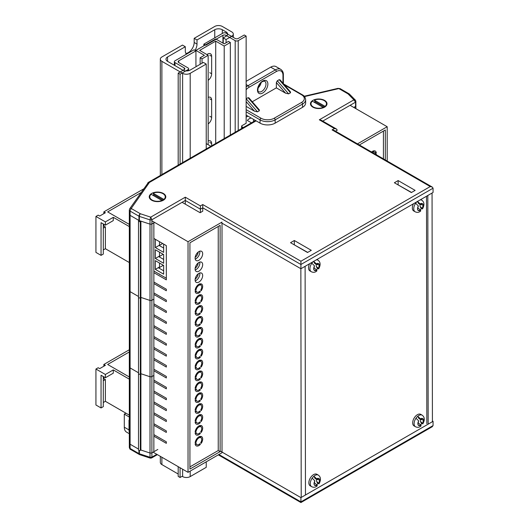 <?xml version="1.0" encoding="UTF-8"?>
<svg xmlns="http://www.w3.org/2000/svg" width="529" height="529" viewBox="0 0 529 529"><rect width="100%" height="100%" fill="white"/><g stroke="black" fill="none" stroke-linecap="round" stroke-linejoin="round"><path stroke-width="0.79" d="M140.33 450.351L140.33 374.056A1.065 0.615 0 0 1 138.823 374.056A1.065 0.615 0 0 1 138.505 373.619A1.065 0.615 0 0 0 138.823 374.056A1.065 0.615 0 0 0 140.33 374.056L140.899 373.732L140.899 450.027L150.011 453.022L140.899 450.027L140.33 450.351A1.065 0.615 0 0 1 138.823 450.351A1.065 0.615 0 0 1 138.505 449.914L138.505 297.331A1.065 0.615 0 0 0 138.823 297.767A1.065 0.615 0 0 0 140.33 297.767L140.899 297.437L140.899 221.142L150.011 224.137A2.797 1.613 0 0 0 151.896 223.992L153.866 222.854L153.866 299.149L151.896 300.287L151.896 223.992L154.62 222.418M129.519 213.683A2.671 1.541 0 0 0 129.321 214.258A2.671 1.541 0 0 0 130.101 215.349L139.034 220.507A1.065 0.615 0 0 0 138.505 221.036A1.065 0.615 0 0 0 138.823 221.472A1.065 0.615 0 0 0 140.33 221.472L140.899 221.142M103.843 213.643L103.843 211.878L105.377 212.757L99.71 216.03L98.182 215.144L95.934 216.44L105.377 221.889L113.285 217.326L129.321 226.584M103.3 226.359L103.843 226.042L103.843 224.276M143.564 188.946L103.843 211.878M113.285 217.326L113.285 220.593L105.377 225.162L101.052 222.663L101.052 255.362L95.934 252.406L95.934 216.44M129.321 224.402L107.638 211.884L140.978 192.635M101.052 255.362L103.3 254.065L103.3 223.959M103.843 226.042L105.377 226.928L103.3 228.125M103.3 249.926L105.377 248.723L105.377 226.928M105.377 248.723L129.321 262.549M138.505 221.036L138.505 297.331A1.065 0.615 0 0 0 138.823 297.767A1.065 0.615 0 0 0 140.33 297.767L140.899 297.437L150.011 300.432L150.011 224.137A2.797 1.613 0 0 0 151.896 223.992L151.896 219.74A2.797 1.613 180 0 1 150.011 219.885L139.378 216.394L139.378 220.646L150.011 224.137L150.011 219.885L150.646 217.135A0.793 0.456 0 0 0 150.765 217.121L151.896 219.74L185.295 200.458L185.295 204.161M150.011 300.432A2.797 1.613 0 0 0 151.896 300.287L153.866 299.149L153.866 451.733L151.896 452.87L151.896 376.582L153.866 375.445L151.896 376.582L151.896 300.287A2.797 1.613 0 0 1 150.011 300.432L140.899 297.437L140.899 373.732L150.011 376.727A2.797 1.613 0 0 0 151.896 376.582A2.797 1.613 0 0 1 150.011 376.727L150.011 300.432M129.519 289.971A2.671 1.541 0 0 0 129.321 290.553A2.671 1.541 0 0 0 130.101 291.644L138.505 296.491L130.101 291.644L130.101 215.349L138.955 220.454L138.955 216.209L130.101 211.097A2.671 1.541 180 0 1 129.321 210.006L129.321 214.258A2.671 1.541 0 0 0 130.101 215.349L130.101 211.097A2.004 1.157 120 0 1 131.523 208.644L140.37 213.756L150.646 217.135M210.879 146.282L206.614 143.822L206.231 144.04M246.144 36.071L244.259 34.987L238.215 38.472A2.136 1.23 180 0 1 235.193 38.472L225.943 33.129A2.136 1.23 0 0 0 222.927 33.129L203.857 44.138L205.748 45.23L222.927 35.311A2.136 1.23 180 0 1 225.943 35.311L235.193 40.654A2.136 1.23 0 0 0 238.215 40.654L246.144 36.071L246.144 123.264L241.991 125.664A1.336 0.774 0 0 0 241.601 126.206A1.336 0.774 0 0 0 241.991 126.755L243.347 127.535M248.041 116.201A12.227 7.062 0 0 0 246.144 117.101M355.554 108.458L355.554 106.408A2.797 1.613 0 0 0 355.872 105.661A2.797 1.613 0 0 0 355.812 105.317M150.765 217.121L185.295 197.191L200.398 205.907L202.759 204.544L300.922 261.22L430.236 186.565L332.067 129.889L334.427 128.527L319.324 119.805L353.855 99.875L355.554 102.163L355.554 106.408L353.782 107.433L355.554 106.408A2.797 1.613 0 0 0 355.872 105.661L355.872 101.409A2.797 1.613 180 0 1 355.554 102.163L322.743 121.101M251.156 118A7.955 4.596 0 0 0 247.354 120.48L251.467 122.854M253.517 121.67L253.517 119.362M105.377 225.162L105.377 221.889M314.081 107.407A7.419 4.285 0 0 0 313.73 107.579M152.861 200.484A7.419 4.285 0 0 0 152.517 200.656M103.843 366.227L103.843 364.461L105.377 365.347L99.71 368.614L98.182 367.734L95.934 369.03L105.377 374.479L113.285 369.91L129.321 379.174M103.3 378.949L103.843 378.632L103.843 376.866M129.321 349.755L103.843 364.461M113.285 369.91L113.285 373.183L105.377 377.746L101.052 375.253L101.052 407.952L95.934 404.996L95.934 369.03M129.321 376.992L107.638 364.474L129.321 351.957M101.052 407.952L103.3 406.656L103.3 376.549M103.843 378.632L105.377 379.511L103.3 380.715M103.3 402.509L105.377 401.313L105.377 379.511M105.377 401.313L129.321 415.139M150.646 457.783L150.011 457.268L150.011 453.022A2.797 1.613 0 0 0 151.896 452.87A2.797 1.613 180 0 1 150.011 453.022L150.011 376.727L140.899 373.732L140.33 374.056L140.33 221.472M129.519 366.266A2.671 1.541 0 0 0 129.321 366.848A2.671 1.541 0 0 0 130.101 367.933L138.505 372.786L130.101 367.933L130.101 291.644A2.671 1.541 0 0 1 129.321 290.553L129.321 214.258M129.519 442.561A2.671 1.541 180 0 0 129.321 443.137L129.321 447.389A2.671 1.541 -0 0 0 130.101 448.48L130.101 444.228L138.505 449.081L130.101 444.228A2.671 1.541 180 0 1 129.321 443.137A2.671 1.541 0 0 0 130.101 444.228L130.101 367.933A2.671 1.541 0 0 1 129.321 366.848L129.321 290.553M105.377 377.746L105.377 374.479M151.664 200.227L151.664 200.227A8.279 4.781 180 0 1 151.664 193.469A8.279 4.781 180 0 1 163.368 193.469A8.279 4.781 180 0 1 163.368 200.227A8.279 4.781 180 0 1 151.664 200.227M312.877 107.149L312.877 107.149A8.279 4.781 180 0 1 312.877 100.391A8.279 4.781 180 0 1 324.581 100.391A8.279 4.781 180 0 1 324.581 107.149A8.279 4.781 180 0 1 312.877 107.149M221.069 222.636L300.922 268.739L433.066 192.45L433.066 188.198L300.922 264.493L202.759 207.818L200.398 209.18L185.295 200.458L185.295 197.191M139.378 220.646A2.004 1.157 180 0 1 138.955 220.454M300.922 268.739L300.922 261.22M182.373 202.475L200.114 212.718L202.759 211.197L202.759 204.544M200.398 212.559L200.398 205.907M311.303 250.323L294.316 240.51L290.54 242.692L307.528 252.505L311.303 250.323M415.133 190.38L398.139 180.568L394.363 182.75L411.357 192.556L415.133 190.38M294.124 244.762L307.719 252.393M397.953 184.819L411.542 192.45M294.316 244.656L294.316 240.51M398.139 184.714L398.139 180.568M430.236 186.565L432.233 187.041L433.066 188.198M332.067 129.889L334.07 130.365L432.233 187.041M334.427 128.527L336.431 129.003L337.257 130.16L335.485 131.185M319.324 119.805L321.328 120.288L336.431 129.003M353.855 99.875A0.793 0.456 0 0 0 353.868 99.802L355.468 100.206L355.872 101.409A2.797 1.613 180 0 0 355.812 101.072M157.827 449.445L151.896 452.87L151.896 457.122L156.789 454.299M432.418 420.958L433.066 421.329L300.922 497.624L220.124 450.973M300.922 497.624L300.922 502.55L300.922 501.876L433.066 425.581L433.066 421.329M218.312 454.854L300.922 502.55L432.233 426.738L433.066 425.581M139.61 454.59A2.004 1.157 -60 0 1 139.365 454.504A2.004 2.004 0 0 0 139.742 454.675L150.269 458.134L151.552 458.002L151.896 457.122A2.797 1.613 -0 0 1 150.011 457.268L139.378 453.776L139.378 450.523M432.418 421.706L432.054 193.032M428.173 424.159L427.809 195.485M426.85 423.703L426.493 196.246M305.464 494.999L305.107 266.325M301.219 497.452L300.856 268.706M195.168 257.372A5.336 3.081 120 0 0 198.276 251.989M195.168 279.167A5.336 3.081 120 0 0 198.276 273.784M195.168 268.269A5.336 3.081 120 0 0 198.276 262.887M155.341 271.88L163.646 276.674M163.646 254.548L163.646 263.27L155.341 258.476L155.341 249.754L163.646 254.548M163.646 265.446L163.646 274.167L155.341 269.373L155.341 260.652L163.646 265.446M163.646 244.087L163.646 252.373L155.341 247.572L155.341 239.293M159.493 252.148L159.493 256.076L155.341 258.476M159.493 256.076L158.971 256.73L163.646 259.428M158.971 256.73L163.19 254.29M159.493 263.052L159.493 266.973L155.341 269.373M159.493 266.973L158.707 267.952L163.646 270.802M158.707 267.952L163.342 265.274M159.493 273.949L159.493 274.28M159.493 241.687L159.493 245.178L155.341 247.572M159.493 245.178L159.229 245.502L163.646 248.055M159.229 245.502L162.661 243.519M200.696 442.694A4.007 2.314 120 0 0 201.721 439.586A4.007 2.314 120 0 0 200.894 437.748A4.007 2.314 120 0 0 200.696 437.655L201.172 436.425A5.336 3.081 120 0 1 201.562 436.597A5.336 3.081 120 0 1 202.667 439.037A5.336 3.081 120 0 1 201.172 443.375L200.696 442.694M200.696 431.796A4.007 2.314 120 0 0 201.721 428.682A4.007 2.314 120 0 0 200.894 426.85A4.007 2.314 120 0 0 200.696 426.758L201.172 425.528A5.336 3.081 120 0 1 201.562 425.693A5.336 3.081 120 0 1 202.667 428.14A5.336 3.081 120 0 1 201.172 432.477L200.696 431.796M200.696 420.899A4.007 2.314 120 0 0 201.721 417.784A4.007 2.314 120 0 0 200.894 415.953A4.007 2.314 120 0 0 200.696 415.86L201.172 414.63A5.336 3.081 120 0 1 201.562 414.796A5.336 3.081 120 0 1 202.667 417.242A5.336 3.081 120 0 1 201.172 421.573L200.696 420.899M200.696 410.001A4.007 2.314 120 0 0 201.721 406.887A4.007 2.314 120 0 0 200.894 405.055A4.007 2.314 120 0 0 200.696 404.956L201.172 403.733A5.336 3.081 120 0 1 201.562 403.898A5.336 3.081 120 0 1 202.667 406.338A5.336 3.081 120 0 1 201.172 410.676L200.696 410.001M200.696 399.097A4.007 2.314 120 0 0 201.721 395.99A4.007 2.314 120 0 0 200.894 394.151A4.007 2.314 120 0 0 200.696 394.059L201.172 392.829A5.336 3.081 120 0 1 201.562 393.001A5.336 3.081 120 0 1 202.667 395.441A5.336 3.081 120 0 1 201.172 399.779L200.696 399.097M200.696 388.2A4.007 2.314 120 0 0 201.721 385.086A4.007 2.314 120 0 0 200.894 383.254A4.007 2.314 120 0 0 200.696 383.161L201.172 381.931A5.336 3.081 120 0 1 201.562 382.097A5.336 3.081 120 0 1 202.667 384.543A5.336 3.081 120 0 1 201.172 388.881L200.696 388.2M200.696 290.11A4.007 2.314 120 0 0 201.721 286.996A4.007 2.314 120 0 0 200.894 285.164A4.007 2.314 120 0 0 200.696 285.071L201.172 283.842A5.336 3.081 120 0 1 201.562 284.007A5.336 3.081 120 0 1 202.667 286.454A5.336 3.081 120 0 1 201.172 290.785L200.696 290.11M200.696 301.008A4.007 2.314 120 0 0 201.721 297.893A4.007 2.314 120 0 0 200.894 296.061A4.007 2.314 120 0 0 200.696 295.969L201.172 294.739A5.336 3.081 120 0 1 201.562 294.904A5.336 3.081 120 0 1 202.667 297.351A5.336 3.081 120 0 1 201.172 301.689L200.696 301.008M200.696 311.905A4.007 2.314 120 0 0 201.721 308.797A4.007 2.314 120 0 0 200.894 306.959A4.007 2.314 120 0 0 200.696 306.866L201.172 305.636A5.336 3.081 120 0 1 201.562 305.808A5.336 3.081 120 0 1 202.667 308.248A5.336 3.081 120 0 1 201.172 312.586L200.696 311.905M200.696 322.809A4.007 2.314 120 0 0 201.721 319.695A4.007 2.314 120 0 0 200.894 317.863A4.007 2.314 120 0 0 200.696 317.764L201.172 316.54A5.336 3.081 120 0 1 201.562 316.706A5.336 3.081 120 0 1 202.667 319.146A5.336 3.081 120 0 1 201.172 323.483L200.696 322.809M200.696 333.706A4.007 2.314 120 0 0 201.721 330.592A4.007 2.314 120 0 0 200.894 328.76A4.007 2.314 120 0 0 200.696 328.668L201.172 327.438A5.336 3.081 120 0 1 201.562 327.603A5.336 3.081 120 0 1 202.667 330.05A5.336 3.081 120 0 1 201.172 334.381L200.696 333.706M200.696 344.604A4.007 2.314 120 0 0 201.721 341.489A4.007 2.314 120 0 0 200.894 339.658A4.007 2.314 120 0 0 200.696 339.565L201.172 338.335A5.336 3.081 120 0 1 201.562 338.5A5.336 3.081 120 0 1 202.667 340.947A5.336 3.081 120 0 1 201.172 345.285L200.696 344.604M200.696 355.501A4.007 2.314 120 0 0 201.721 352.393A4.007 2.314 120 0 0 200.894 350.555A4.007 2.314 120 0 0 200.696 350.462L201.172 349.233A5.336 3.081 120 0 1 201.562 349.404A5.336 3.081 120 0 1 202.667 351.845A5.336 3.081 120 0 1 201.172 356.182L200.696 355.501M200.696 366.405A4.007 2.314 120 0 0 201.721 363.291A4.007 2.314 120 0 0 200.894 361.459A4.007 2.314 120 0 0 200.696 361.36L201.172 360.137A5.336 3.081 120 0 1 201.562 360.302A5.336 3.081 120 0 1 202.667 362.742A5.336 3.081 120 0 1 201.172 367.08L200.696 366.405M200.696 377.303A4.007 2.314 120 0 0 201.721 374.188A4.007 2.314 120 0 0 200.894 372.356A4.007 2.314 120 0 0 200.696 372.264L201.172 371.034A5.336 3.081 120 0 1 201.562 371.199A5.336 3.081 120 0 1 202.667 373.646A5.336 3.081 120 0 1 201.172 377.977L200.696 377.303M195.115 279.914A5.336 3.081 120 0 0 196.219 282.354A5.336 3.081 120 0 0 200.332 280.925A5.336 3.081 120 0 0 202.667 275.549A5.336 3.081 120 0 0 201.562 273.109A5.336 3.081 120 0 0 197.443 274.538A5.336 3.081 120 0 0 195.115 279.914M195.214 280.833A5.336 3.081 120 0 0 199.836 273.916A5.336 3.081 120 0 0 199.737 272.997M199.612 411.264L200.352 411.694A5.336 3.081 120 0 1 196.219 413.142A5.336 3.081 120 0 1 195.141 411.231L196.1 410.676A4.007 2.314 120 0 0 196.887 411.992A4.007 2.314 120 0 0 199.876 411.013L200.352 411.694M195.214 411.622A5.336 3.081 120 0 0 195.823 411.377M199.612 400.367L200.352 400.797A5.336 3.081 120 0 1 196.219 402.245A5.336 3.081 120 0 1 195.141 400.327L196.1 399.779A4.007 2.314 120 0 0 196.887 401.088A4.007 2.314 120 0 0 199.876 400.116L200.352 400.797M195.214 400.724A5.336 3.081 120 0 0 195.823 400.473M199.612 389.47L200.352 389.893A5.336 3.081 120 0 1 196.219 391.348A5.336 3.081 120 0 1 195.141 389.43L196.1 388.881A4.007 2.314 120 0 0 196.887 390.19A4.007 2.314 120 0 0 199.876 389.218L200.352 389.893M195.214 389.827A5.336 3.081 120 0 0 195.823 389.575M195.115 269.01A5.336 3.081 120 0 0 196.219 271.456A5.336 3.081 120 0 0 200.332 270.028A5.336 3.081 120 0 0 202.667 264.652A5.336 3.081 120 0 0 201.562 262.205A5.336 3.081 120 0 0 197.443 263.64A5.336 3.081 120 0 0 195.115 269.01M195.214 269.935A5.336 3.081 120 0 0 199.836 263.019A5.336 3.081 120 0 0 199.737 262.093M195.115 258.112A5.336 3.081 120 0 0 196.219 260.559A5.336 3.081 120 0 0 200.332 259.124A5.336 3.081 120 0 0 202.667 253.755A5.336 3.081 120 0 0 201.562 251.308A5.336 3.081 120 0 0 197.443 252.743A5.336 3.081 120 0 0 195.115 258.112M195.214 259.038A5.336 3.081 120 0 0 199.836 252.121A5.336 3.081 120 0 0 199.737 251.196M199.612 422.162L200.352 422.592A5.336 3.081 120 0 1 196.219 424.046A5.336 3.081 120 0 1 195.141 422.129L196.1 421.58A4.007 2.314 120 0 0 196.887 422.889A4.007 2.314 120 0 0 199.876 421.917L200.352 422.592M195.214 422.526A5.336 3.081 120 0 0 195.823 422.274M199.612 433.066L200.352 433.489A5.336 3.081 120 0 1 196.219 434.944A5.336 3.081 120 0 1 195.141 433.026L196.1 432.477A4.007 2.314 120 0 0 196.887 433.787A4.007 2.314 120 0 0 199.876 432.815L200.352 433.489M195.214 433.423A5.336 3.081 120 0 0 195.823 433.172M199.612 443.963L200.352 444.393A5.336 3.081 120 0 1 196.219 445.841A5.336 3.081 120 0 1 195.141 443.924L196.1 443.375A4.007 2.314 120 0 0 196.887 444.684A4.007 2.314 120 0 0 199.876 443.712L200.352 444.393M195.214 444.32A5.336 3.081 120 0 0 195.823 444.069M199.612 313.175L200.352 313.604A5.336 3.081 120 0 1 196.219 315.053A5.336 3.081 120 0 1 195.141 313.135L196.1 312.586A4.007 2.314 120 0 0 196.887 313.895A4.007 2.314 120 0 0 199.876 312.923L200.352 313.604M195.214 313.532A5.336 3.081 120 0 0 195.823 313.28M199.612 334.969L200.352 335.399A5.336 3.081 120 0 1 196.219 336.854A5.336 3.081 120 0 1 195.141 334.936L196.1 334.381A4.007 2.314 120 0 0 196.887 335.697A4.007 2.314 120 0 0 199.876 334.725L200.352 335.399M195.214 335.333A5.336 3.081 120 0 0 195.823 335.082M199.612 345.873L200.352 346.297A5.336 3.081 120 0 1 196.219 347.751A5.336 3.081 120 0 1 195.141 345.834L196.1 345.285A4.007 2.314 120 0 0 196.887 346.594A4.007 2.314 120 0 0 199.876 345.622L200.352 346.297M195.214 346.231A5.336 3.081 120 0 0 195.823 345.979M199.612 356.771L200.352 357.201A5.336 3.081 120 0 1 196.219 358.649A5.336 3.081 120 0 1 195.141 356.731L196.1 356.182A4.007 2.314 120 0 0 196.887 357.492A4.007 2.314 120 0 0 199.876 356.52L200.352 357.201M195.214 357.128A5.336 3.081 120 0 0 195.823 356.877M199.612 367.668L200.352 368.098A5.336 3.081 120 0 1 196.219 369.546A5.336 3.081 120 0 1 195.141 367.635L196.1 367.08A4.007 2.314 120 0 0 196.887 368.396A4.007 2.314 120 0 0 199.876 367.417L200.352 368.098M195.214 368.025A5.336 3.081 120 0 0 195.823 367.774M199.612 378.566L200.352 378.995A5.336 3.081 120 0 1 196.219 380.45A5.336 3.081 120 0 1 195.141 378.533L196.1 377.984A4.007 2.314 120 0 0 196.887 379.293A4.007 2.314 120 0 0 199.876 378.321L200.352 378.995M195.214 378.929A5.336 3.081 120 0 0 195.823 378.678M199.612 302.277L200.352 302.7A5.336 3.081 120 0 1 196.219 304.155A5.336 3.081 120 0 1 195.141 302.238L196.1 301.689A4.007 2.314 120 0 0 196.887 302.998A4.007 2.314 120 0 0 199.876 302.026L200.352 302.7M195.214 302.634A5.336 3.081 120 0 0 195.823 302.383M199.612 291.373L200.352 291.803A5.336 3.081 120 0 1 196.219 293.258A5.336 3.081 120 0 1 195.141 291.34L196.1 290.785A4.007 2.314 120 0 0 196.887 292.101A4.007 2.314 120 0 0 199.876 291.129L200.352 291.803M195.214 291.737A5.336 3.081 120 0 0 195.823 291.486M199.612 324.072L200.352 324.502A5.336 3.081 120 0 1 196.219 325.95A5.336 3.081 120 0 1 195.141 324.039L196.1 323.483A4.007 2.314 120 0 0 196.887 324.799A4.007 2.314 120 0 0 199.876 323.821L200.352 324.502M195.214 324.429A5.336 3.081 120 0 0 195.823 324.178M222.015 222.094L188.033 241.713L188.033 472.337L222.015 452.718M188.033 472.337L153.112 452.176M222.015 452.064L222.015 223.185M153.866 272.666L166.324 279.861L166.324 245.635L153.866 238.44M153.866 282.036L166.324 289.231L166.324 290.758L153.866 283.564M153.866 292.94L166.324 300.128L166.324 301.656L153.866 294.461M153.866 303.838L166.324 311.032L166.324 312.553L153.866 305.365M153.866 314.735L166.324 321.93L166.324 323.457L153.866 316.263M153.866 325.633L166.324 332.827L166.324 334.354L153.866 327.16M153.866 336.537L166.324 343.724L166.324 345.252L153.866 338.057M153.866 347.434L166.324 354.628L166.324 356.149L153.866 348.961M153.866 358.331L166.324 365.526L166.324 367.053L153.866 359.859M153.866 369.229L166.324 376.423L166.324 377.951L153.866 370.756M153.866 380.133L166.324 387.321L166.324 388.848L153.866 381.654M153.866 391.03L166.324 398.225L166.324 399.745L153.866 392.558M153.866 401.928L166.324 409.122L166.324 410.649L153.866 403.455M153.866 412.825L166.324 420.019L166.324 421.547L153.866 414.352M153.866 423.729L166.324 430.917L166.324 432.444L153.866 425.25M153.866 434.626L166.324 441.821L166.324 443.342L153.866 436.154M188.033 241.713L151.896 220.851M189.924 469.064L220.124 451.627L220.124 225.361L189.924 242.798L189.924 469.064M200.352 316.468A5.336 3.081 120 0 0 195.141 322.948L196.1 322.392A4.007 2.314 120 0 1 199.876 317.691L200.352 316.468M200.352 283.769A5.336 3.081 120 0 0 195.141 290.249L196.1 289.7A4.007 2.314 120 0 1 199.876 284.999L200.352 283.769M200.352 294.666A5.336 3.081 120 0 0 195.141 301.146L196.1 300.598A4.007 2.314 120 0 1 199.876 295.896L200.352 294.666M200.352 370.961A5.336 3.081 120 0 0 195.141 377.441L196.1 376.893A4.007 2.314 120 0 1 199.876 372.191L200.352 370.961M200.352 360.064A5.336 3.081 120 0 0 195.141 366.544L196.1 365.989A4.007 2.314 120 0 1 199.876 361.287L200.352 360.064M200.352 349.16A5.336 3.081 120 0 0 195.141 355.64L196.1 355.091A4.007 2.314 120 0 1 199.876 350.39L200.352 349.16M200.352 338.262A5.336 3.081 120 0 0 195.141 344.743L196.1 344.194A4.007 2.314 120 0 1 199.876 339.492L200.352 338.262M200.352 327.365A5.336 3.081 120 0 0 195.141 333.845L196.1 333.296A4.007 2.314 120 0 1 199.876 328.595L200.352 327.365M200.352 305.564A5.336 3.081 120 0 0 195.141 312.044L196.1 311.495A4.007 2.314 120 0 1 199.876 306.794L200.352 305.564M200.352 436.352A5.336 3.081 120 0 0 195.141 442.839L196.1 442.284A4.007 2.314 120 0 1 199.876 437.582L200.352 436.352M200.352 425.455A5.336 3.081 120 0 0 195.141 431.935L196.1 431.386A4.007 2.314 120 0 1 199.876 426.685L200.352 425.455M200.352 414.557A5.336 3.081 120 0 0 195.141 421.038L196.1 420.489A4.007 2.314 120 0 1 199.876 415.787L200.352 414.557M200.352 381.859A5.336 3.081 120 0 0 195.141 388.339L196.1 387.79A4.007 2.314 120 0 1 199.876 383.089L200.352 381.859M200.352 392.756A5.336 3.081 120 0 0 195.141 399.236L196.1 398.687A4.007 2.314 120 0 1 199.876 393.986L200.352 392.756M200.352 403.66A5.336 3.081 120 0 0 195.141 410.14L196.1 409.585A4.007 2.314 120 0 1 199.876 404.883L200.352 403.66M153.866 271.033L166.324 278.221M189.924 466.889L218.239 450.536L218.239 226.452M218.239 450.536L220.124 451.627M195.366 378.407A4.007 2.314 120 0 0 195.472 378.473L196.887 379.293M195.327 376.443L196.1 376.893M198.759 371.543L199.876 372.191M195.366 367.503A4.007 2.314 120 0 0 195.472 367.576L196.887 368.396M195.327 365.546L196.1 365.989M198.759 360.646L199.876 361.287M195.366 356.606A4.007 2.314 120 0 0 195.472 356.678L196.887 357.492M195.327 354.648L196.1 355.091M198.759 349.742L199.876 350.39M195.366 345.708A4.007 2.314 120 0 0 195.472 345.774L196.887 346.594M195.327 343.744L196.1 344.194M198.759 338.844L199.876 339.492M195.366 334.811A4.007 2.314 120 0 0 195.472 334.877L196.887 335.697M195.327 332.847L196.1 333.296M198.759 327.947L199.876 328.595M195.366 323.907A4.007 2.314 120 0 0 195.472 323.979L196.887 324.799M195.327 321.949L196.1 322.392M198.759 317.05L199.876 317.691M195.366 313.009A4.007 2.314 120 0 0 195.472 313.082L196.887 313.895M195.327 311.052L196.1 311.495M198.759 306.146L199.876 306.794M195.366 302.112A4.007 2.314 120 0 0 195.472 302.178L196.887 302.998M195.327 300.148L196.1 300.598M198.759 295.248L199.876 295.896M195.366 291.214A4.007 2.314 120 0 0 195.472 291.281L196.887 292.101M195.327 289.251L196.1 289.7M198.759 284.351L199.876 284.999M195.366 389.304A4.007 2.314 120 0 0 195.472 389.37L196.887 390.19M195.327 387.347L196.1 387.79M198.759 382.441L199.876 383.089M195.366 400.202A4.007 2.314 120 0 0 195.472 400.274L196.887 401.088M195.327 398.244L196.1 398.687M198.759 393.338L199.876 393.986M195.366 411.099A4.007 2.314 120 0 0 195.472 411.172L196.887 411.992M195.327 409.142L196.1 409.585M198.759 404.242L199.876 404.883M195.366 422.003A4.007 2.314 120 0 0 195.472 422.069L196.887 422.889M195.327 420.039L196.1 420.489M198.759 415.139L199.876 415.787M195.366 432.901A4.007 2.314 120 0 0 195.472 432.967L196.887 433.787M195.327 430.943L196.1 431.386M198.759 426.037L199.876 426.685M195.366 443.798A4.007 2.314 120 0 0 195.472 443.871L196.887 444.684M195.327 441.841L196.1 442.284M198.759 436.934L199.876 437.582M374.677 152.266L376.311 152.954A5.336 3.081 120 0 0 375.233 151.043A5.336 3.081 120 0 0 371.583 152.021M373.5 151.578A5.336 3.081 120 0 0 373.414 150.924M387.195 161.041L387.195 126.729L357.478 143.881M387.195 126.729L350.099 105.311M385.31 159.95L385.31 129.995L359.37 144.972M376.212 154.693A5.336 3.081 120 0 0 376.311 154.045L375.696 154.402M376.311 152.954L375.359 153.509A4.007 2.314 120 0 0 374.565 152.193A4.007 2.314 120 0 0 372.396 152.497M383.419 158.859L383.419 131.086M374.565 152.193L373.15 151.38A4.007 2.314 120 0 0 372.72 151.221M203.857 44.138L203.857 45.798M195.928 50.896L194.044 49.805L174.973 60.815A2.136 1.23 0 0 0 174.352 61.688A2.136 1.23 0 0 0 174.973 62.561L184.224 67.897A2.136 1.23 180 0 1 184.852 68.77A2.136 1.23 180 0 1 184.224 69.643L178.187 73.128L180.072 74.219L188 69.643A2.136 1.23 0 0 0 188.628 68.77A2.136 1.23 0 0 0 188 67.897L178.749 62.561A2.136 1.23 180 0 1 178.128 61.688A2.136 1.23 180 0 1 178.749 60.815L195.928 50.896L195.928 64.849A6.943 4.007 -60 0 0 196.213 66.581M178.187 466.651L178.187 476.398L180.072 477.489L180.072 467.742M180.072 164.069L180.072 74.219M180.072 477.489L182.128 476.298L182.631 476.589A5.336 3.081 180 0 0 190.189 476.596L206.231 467.332L206.231 461.83M178.187 165.16L178.187 73.128M206.918 54.58A5.607 3.24 -60 0 1 207.692 54.044A5.607 3.24 -60 0 1 210.496 53.766A5.607 3.24 -60 0 1 211.653 56.332L211.653 73.776A5.607 3.24 -60 0 1 208.162 80.335M208.162 140.998A5.607 3.24 -60 0 1 210.496 140.959A5.607 3.24 -60 0 1 211.653 143.531L211.653 145.839M208.162 97.402A5.607 3.24 -60 0 1 210.496 97.362A5.607 3.24 -60 0 1 211.653 99.928L211.653 117.372A5.607 3.24 -60 0 1 208.162 123.931M215.713 143.491L215.713 41.13L224.21 46.036L230.346 42.492L228.455 41.401L224.21 43.854L215.713 38.954L195.895 50.394L204.386 55.3L200.141 57.754L202.025 58.845L208.162 55.3L199.671 50.394L215.713 41.13M195.895 50.877L195.895 50.394M224.21 138.591L224.21 46.036M230.346 135.047L230.346 42.492M208.162 144.715L208.162 55.3M202.025 63.222L202.025 58.845M200.141 64.313L200.141 57.754M197.006 39.966L194.176 38.333L214.754 26.45A5.336 3.081 180 0 1 222.306 26.45L231.742 31.899A5.336 3.081 180 0 1 233.302 34.081A5.336 3.081 180 0 1 231.742 36.256L226.075 39.53L223.245 37.896L226.075 36.256A5.336 3.081 0 0 0 227.642 34.081A5.336 3.081 0 0 0 226.075 31.899L222.306 29.717A5.336 3.081 0 0 0 214.754 29.717L197.006 39.966L197.006 44.105A8.279 4.781 -60 0 1 195.003 50.361M194.176 38.333L194.176 42.472A8.279 4.781 -60 0 1 188.324 52.609A8.279 4.781 -60 0 1 185.851 53.403M186.433 54.203A8.279 4.781 -60 0 1 185.302 50.863L185.302 46.724L167.554 56.967A5.336 3.081 0 0 0 165.994 59.149A5.336 3.081 0 0 0 167.554 61.324L182.631 70.053A5.336 3.081 0 0 0 190.189 70.059L203.401 62.429L206.231 64.062L190.189 73.326A5.336 3.081 180 0 1 182.631 73.326L161.887 61.324A5.336 3.081 180 0 1 160.327 59.149A5.336 3.081 180 0 1 161.894 56.967L182.472 45.084L185.302 46.724M223.245 37.896L223.245 43.299M226.075 39.53L226.075 42.776M178.187 474.017L161.887 464.588A5.336 3.081 180 0 1 160.327 462.412L160.327 456.342M206.231 64.062L206.231 148.966M416.865 201.8A6.672 3.855 120 0 0 415.662 203.242L418.346 205.953A4.007 2.314 120 0 0 417.54 209.028L417.533 209.041A4.02 2.321 120 0 0 417.705 209.788A4.02 2.321 120 0 0 417.784 209.96A4.02 2.321 120 0 0 418.333 210.555L418.34 210.542A4.007 2.314 120 0 0 420.588 210.211L418.089 208.049M417.546 209.173L418.333 210.555L420.588 210.211L420.727 210.945C419.067 212.493 417.202 212.77 415.139 211.779A6.672 3.855 -60 0 1 414.194 210.767A6.672 3.855 -60 0 1 415.662 203.242M413.433 203.784A6.672 3.855 120 0 0 412.779 209.953A6.672 3.855 120 0 0 413.718 210.959L415.139 211.779M420.297 209.967A6.672 3.855 120 0 0 421.282 208.75L420.152 206.601L419.947 204.353L418.505 203.486L419.867 203.632L417.374 201.331M423.18 205.146L422.38 208.214A4.007 2.314 120 0 0 423.18 205.146L423.187 205.133A4.02 2.321 120 0 0 422.387 203.619L422.38 203.625A4.007 2.314 120 0 0 420.132 203.956L420.78 204.293L422.38 203.625M417.54 209.028L418.346 205.953M421.282 208.75L422.479 208.585L420.152 206.601M420.086 199.942A6.672 3.855 -60 0 1 421.811 200.213C424.39 202.124 424.615 205.047 422.479 208.988L422.38 208.214M418.505 203.486L417.447 201.47M419.947 204.353L423.187 205.133M313.036 261.749A6.672 3.855 120 0 0 311.832 263.184L314.517 265.902A4.007 2.314 120 0 0 313.717 268.97L313.704 268.983A4.02 2.321 120 0 0 313.882 269.73A4.02 2.321 120 0 0 313.962 269.902A4.02 2.321 120 0 0 314.504 270.498L314.517 270.491A4.007 2.314 120 0 0 316.759 270.16L314.259 267.991M313.723 269.116L314.504 270.498M309.604 263.726A6.672 3.855 120 0 0 308.956 269.896A6.672 3.855 120 0 0 309.895 270.901L311.31 271.721A6.672 3.855 -60 0 1 310.371 270.716A6.672 3.855 -60 0 1 311.832 263.184M316.474 269.909A6.672 3.855 120 0 0 317.46 268.692L316.322 266.543L316.117 264.295L314.682 263.429L316.038 263.574L313.545 261.273M319.351 265.089L318.551 268.163A4.007 2.314 120 0 0 319.351 265.089L319.364 265.075A4.02 2.321 120 0 0 318.564 263.561L318.551 263.574A4.007 2.314 120 0 0 316.309 263.905L316.957 264.236L318.551 263.574M313.717 268.97L314.517 265.902M317.46 268.692L318.65 268.527L316.322 266.543M316.256 259.891A6.672 3.855 -60 0 1 317.982 260.162C320.567 262.073 320.786 264.996 318.65 268.93L318.551 268.163M314.517 270.491L316.759 270.16L316.897 270.888C315.238 272.435 313.38 272.713 311.31 271.721M314.682 263.429L313.618 261.412M316.117 264.295L319.364 265.075M316.309 263.905L316.038 263.574M420.641 424.919A6.672 3.855 120 0 0 421.62 423.703L420.489 421.553L420.284 419.305L418.849 418.439L420.205 418.578L417.712 416.283A6.672 3.855 120 0 0 415.999 418.194L418.684 420.905A4.007 2.314 120 0 0 417.884 423.98L417.87 423.994A4.02 2.321 120 0 0 418.049 424.741A4.02 2.321 120 0 0 418.128 424.913A4.02 2.321 120 0 0 418.67 425.508L418.684 425.495A4.007 2.314 120 0 0 420.925 425.164L418.426 423.002M417.89 424.126L418.67 425.508M418.849 418.439L417.712 416.283A6.672 3.855 -60 0 1 422.149 415.166L420.734 414.352A6.672 3.855 120 0 0 414.69 417.229A6.672 3.855 120 0 0 413.123 424.906A6.672 3.855 120 0 0 414.062 425.911L415.477 426.731A6.672 3.855 -60 0 1 414.538 425.719A6.672 3.855 -60 0 1 415.999 418.194M420.284 419.305L423.524 420.086L422.717 423.167A4.007 2.314 120 0 0 423.517 420.099A4.02 2.321 120 0 0 422.731 418.571L422.717 418.578A4.007 2.314 120 0 0 420.469 418.908L421.117 419.246L422.717 418.578M417.884 423.98L418.684 420.905M421.62 423.703L422.816 423.537L420.489 421.553M422.149 415.166C424.734 417.077 424.952 420 422.816 423.941L422.717 423.167M418.684 425.495L420.925 425.164L421.064 425.898C419.404 427.445 417.546 427.723 415.477 426.731M420.469 418.908L420.205 418.578M316.811 484.862A6.672 3.855 120 0 0 317.797 483.645L316.659 481.496L316.454 479.248L315.019 478.381L316.382 478.527L313.882 476.226A6.672 3.855 120 0 0 312.176 478.137L314.854 480.854A4.007 2.314 120 0 0 314.054 483.923L314.047 483.936A4.02 2.321 120 0 0 314.219 484.683A4.02 2.321 120 0 0 314.299 484.855A4.02 2.321 120 0 0 314.841 485.45L314.854 485.443A4.007 2.314 120 0 0 317.102 485.113L314.603 482.944M314.061 484.068L314.841 485.45L317.102 485.113L317.235 485.84C315.582 487.388 313.717 487.665 311.647 486.673A6.672 3.855 -60 0 1 310.708 485.668A6.672 3.855 -60 0 1 312.176 478.137M315.019 478.381L313.882 476.226A6.672 3.855 -60 0 1 318.319 475.115L316.904 474.295A6.672 3.855 120 0 0 310.86 477.171A6.672 3.855 120 0 0 309.293 484.848A6.672 3.855 120 0 0 310.232 485.853L311.647 486.673M319.688 480.041L318.888 483.116A4.007 2.314 120 0 0 319.688 480.041L319.701 480.028A4.02 2.321 120 0 0 318.901 478.514L318.894 478.527A4.007 2.314 120 0 0 316.646 478.857L317.294 479.188L318.894 478.527M314.054 483.923L314.854 480.854M317.797 483.645L318.994 483.48L316.659 481.496M318.319 475.115C320.905 477.019 321.129 479.948 318.987 483.883L318.888 483.116M316.454 479.248L319.701 480.028M316.646 478.857L316.382 478.527M322.135 108.121L323.259 107.473A6.408 3.696 180 0 0 324.105 106.871L325.064 106.336A7.743 4.47 0 0 0 324.204 100.609A7.743 4.47 0 0 0 314.279 100.107L315.244 101.753A6.408 3.696 180 0 0 314.2 102.242M323.259 107.473A6.408 3.696 180 0 1 322.214 107.962L323.179 107.427A7.743 4.47 0 0 1 313.254 106.931L315.324 108.121L313.254 106.931A7.743 4.47 0 0 1 312.394 101.198L323.179 107.427M325.064 106.336L314.279 100.107M324.105 106.871L315.244 101.753M160.922 201.199L162.046 200.551A6.408 3.696 180 0 0 162.892 199.949L163.851 199.413A7.743 4.47 0 0 0 162.992 193.687A7.743 4.47 0 0 0 153.066 193.184L154.025 194.831A6.408 3.696 180 0 0 152.987 195.32M162.046 200.551A6.408 3.696 180 0 1 161.001 201.04L161.96 200.504A7.743 4.47 0 0 1 152.041 200.008L154.104 201.199L152.041 200.008A7.743 4.47 0 0 1 151.175 194.275L161.96 200.504M163.851 199.413L153.066 193.184M162.892 199.949L154.025 194.831M261.121 82.617A6.004 3.465 -60 0 1 258.066 87.913M279.947 79.74L290.428 91.841L290.52 92.767L279.193 79.687L277.302 80.778L288.629 93.858L290.52 92.767M288.629 93.858L285.574 93.183L276.356 82.537L276.356 87.86L285.574 93.183M252.293 101.753L276.356 87.86M248.802 97.726L259.276 109.82L259.369 110.746L248.041 97.673L246.157 98.758L257.484 111.837L259.369 110.746M257.484 111.837L254.429 111.163L246.144 101.601M246.144 106.382L254.429 111.163M248.041 97.673L248.987 98.341M276.356 82.537L277.302 80.778M279.193 79.687L280.132 80.362M275.153 123.131L302.522 107.327L302.522 104.054L275.153 119.858L275.153 123.131A10.679 6.163 180 0 1 260.05 123.131L260.05 119.858L246.144 111.831M246.144 115.104L260.05 123.131M246.144 109.655L260.995 118.225A9.343 5.396 0 0 0 274.207 118.225L301.576 102.421A1.336 0.774 -120 0 1 302.522 104.054A10.679 6.163 180 0 0 305.65 99.697L305.65 102.97A10.679 6.163 180 0 1 302.522 107.327M246.144 84.587L248.041 85.678L275.417 69.881L270.696 67.15L246.144 81.327M270.696 67.15A10.679 6.163 -60 0 1 276.032 66.621L280.754 69.352A10.679 6.163 -60 0 0 275.417 69.881A1.336 0.774 -120 0 1 276.356 71.514L248.987 87.318A9.343 5.396 120 0 0 246.144 89.699M129.321 417.024L124.302 414.121L125.935 413.182M129.321 433.714L126.51 432.094A10.679 6.163 -60 0 1 124.302 427.201L124.302 414.121M241.991 128.322L241.991 126.755M353.868 99.802L348.016 93.871L339.168 88.76A0.668 0.384 0 0 0 338.448 88.674L304.492 96.595M256.102 120.85L149.502 182.399A0.668 0.384 0 0 0 149.35 182.525L131.371 208.228A0.668 0.384 0 0 0 131.523 208.644M355.468 100.206L349.444 94.096A2.004 1.422 -44.6 0 0 348.016 93.871A2.004 1.157 -60 0 1 349.021 93.772A2.004 1.157 -60 0 1 349.193 93.911M339.168 88.76A2.004 1.157 -60 0 1 340.167 88.66L337.991 88.363L304.188 96.245M338.448 88.674A2.004 0.615 -103.1 0 0 337.991 88.363M149.502 182.399A2.004 1.157 -120 0 0 148.497 182.3L129.731 208.717L129.321 210.006M149.35 182.525A2.004 1.514 -145 0 0 147.71 183.014M131.371 208.228A2.004 1.514 -145 0 0 129.731 208.717M138.955 216.209A2.004 1.157 -60 0 1 140.37 213.756A2.004 0.807 108.2 0 0 139.378 216.394A2.004 1.157 0 0 1 138.955 216.209M139.742 454.675A2.004 0.807 -71.8 0 1 139.378 453.776A2.004 1.157 -0 0 1 138.955 453.591A2.004 1.157 -60 0 0 139.365 454.504L130.518 449.399A2.004 1.157 -60 0 1 130.101 448.48L138.955 453.591L138.955 450.417M218.9 454.517L300.922 501.876M178.749 62.561L178.749 60.815M222.927 43.114L222.927 35.311M188 70.82L188 69.643M184.224 69.643L184.224 67.897M174.973 65.622L174.973 62.561M238.215 130.504L238.215 40.654M235.193 132.243L235.193 40.654M225.943 36.336L225.943 35.311M209.768 55.247L211.653 56.332M209.768 72.685L211.653 73.776M209.768 98.844L211.653 99.928M209.768 116.281L211.653 117.372M209.768 142.44L211.653 143.531M194.176 42.472L197.006 44.105M167.554 56.967L167.554 61.324M214.754 29.717L214.754 37.85M222.306 29.717L222.306 33.492M226.075 31.899L226.075 33.208M161.887 61.324L161.887 174.57M161.887 457.241L161.887 464.588M182.631 73.326L182.631 162.595M182.631 469.216L182.631 476.589M190.189 73.326L190.189 158.231M190.189 471.094L190.189 476.596M258.727 91.702A6.004 3.465 120 0 0 261.729 91.405A6.004 3.465 120 0 0 265.651 86.108A6.004 3.465 120 0 0 264.731 81.294C264.804 80.95 264.024 81.069 262.397 81.658C257.491 84.323 257.226 92.793 258.727 91.702M262.675 93.038A7.34 4.239 -60 0 1 257.484 90.042A7.34 4.239 -60 0 1 262.675 81.049A7.34 4.239 -60 0 1 267.866 84.045A7.34 4.239 -60 0 1 262.675 93.038M301.576 102.421A9.343 5.396 0 0 0 301.576 94.79L284.384 84.865M282.969 83.225L282.969 75.33A9.343 5.396 120 0 0 276.356 71.514M246.144 87.054A10.679 6.163 -60 0 1 248.041 85.678A1.336 0.774 -120 0 1 248.987 87.318M274.207 118.225A1.336 0.774 -120 0 1 275.153 119.858A10.679 6.163 180 0 1 260.05 119.858A1.336 0.774 -60 0 1 260.995 118.225M301.576 94.79A1.336 0.774 -60 0 1 302.244 94.724L283.604 83.966M282.969 75.33A1.336 0.774 0 0 0 283.359 74.781L283.359 83.675M124.302 427.201L129.016 429.925L129.016 420.119M129.321 432.2A10.679 6.163 -60 0 1 129.016 429.925A1.336 0.774 180 0 0 129.321 430.057M241.601 128.547L241.601 126.206M355.872 108.643L355.872 105.661M129.321 443.137L129.321 366.848M349.444 94.096A2.004 2.004 0 0 0 349.021 93.772L340.167 88.66M255.514 120.513L148.497 182.3M130.518 449.399C130.154 449.544 129.757 448.876 129.321 447.389M157.377 454.636L151.552 458.002M188.628 70.681L188.628 68.77M174.352 65.259L174.352 61.688M233.302 34.081L233.302 37.38M160.327 59.149L160.327 175.469M420.714 199.578L421.811 200.213M316.884 259.527L317.982 260.162M305.65 99.697C305.378 97.396 304.241 95.736 302.244 94.724M283.359 74.781C283.465 72.513 282.598 70.701 280.754 69.352"/></g></svg>
